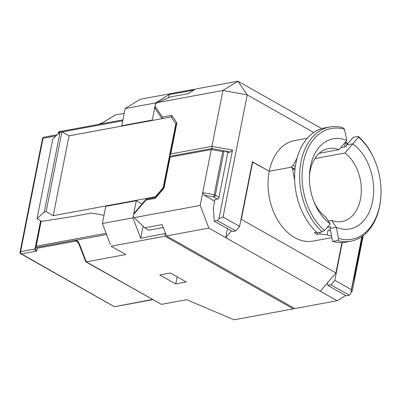 <?xml version="1.0" encoding="UTF-8"?>
<svg xmlns="http://www.w3.org/2000/svg" width="401" height="401" viewBox="0 0 401 401"><rect width="100%" height="100%" fill="white"/><g stroke="black" fill="none" stroke-linecap="round" stroke-linejoin="round"><path stroke-width="0.6" d="M115.363 114.962L103.684 122.19A1.744 1.223 -121.7 0 0 103.373 122.305L115.042 115.092L124.2 113.328M152.781 120.365L152.27 120.074L155.668 102.912L125.147 108.556L140.134 99.283L194.019 89.323L194.59 89.644M176.229 124.014L175.839 123.794L163.192 187.663L155.382 196.796L53.223 215.683L69.032 135.849L61.934 131.834L60.065 132.18L52.837 138.841L37.027 218.68L41.759 221.357L73.203 216.425A17.469 6.336 -168.8 0 0 73.719 216.334L91.528 213.041L104.009 215.302M163.583 187.884L163.192 187.663M193.828 90.115L169.157 94.566L155.668 102.912M168.52 97.784L169.157 94.566M125.147 108.556L121.719 126.109M152.27 120.074L121.749 125.719M186.63 299.702L234.064 319.797L293.246 308.855L164.931 236.219L111.047 246.179L125.829 254.55L86.275 261.858L161.372 304.374L186.63 299.702M294.429 308.359L293.246 308.855M142.064 203.969L136.305 200.711L105.784 206.355L102.385 223.517L132.906 217.873L140.706 238.269L165.543 233.452M140.706 238.269L143.087 226.254M132.906 217.873L136.305 200.711M110.39 244.545L102.385 223.517L110.39 244.545M170.345 272.961L159.753 274.921L175.718 283.958L186.31 281.998L170.345 272.961M193.763 90.019L194.019 89.323M164.931 236.219L165.312 233.723M69.032 135.849L171.192 116.962L175.839 123.794M53.223 215.683L46.13 211.668L61.934 131.834M46.13 211.668L44.26 212.014L60.065 132.18M44.26 212.014L37.027 218.68M155.839 197.056L155.382 196.796M177.132 276.805L175.718 283.958M77.654 241.983L76.04 241.071A1.744 1.203 -100.5 0 1 75.338 240.224L76.095 240.189C77.488 240.73 78.631 242.069 79.523 244.199A1.744 0.326 -20.9 0 1 78.952 244.169L85.789 261.818L161.372 304.374M85.789 261.818L86.275 261.858L79.523 244.199M75.338 240.224L36.06 247.487L37.108 248.269L76.04 241.071L76.857 241.302M56.075 135.859L43.027 138.27L20.581 251.638L35.017 248.966A1.744 1.203 79.5 0 0 35.879 251.237L21.448 253.903L114.425 306.71L152.35 299.497M103.373 122.305L103.373 122.305C102.556 122.927 100.927 123.623 98.486 124.39L58.982 131.728L98.26 124.465A1.744 1.203 -100.5 0 1 98.486 124.39M103.684 122.19L98.26 124.465M36.06 247.487L35.749 246.876L36.21 246.214L106.09 233.297M59.869 132.36L58.711 132.576L58.466 132.15L58.982 131.728M58.15 133.072L58.466 132.15M35.749 246.876L40.777 220.801L35.694 246.48M331.567 236.009A51.087 35.168 79.5 0 1 327.136 234.831L328.098 229.984A45.849 31.559 79.5 0 0 330.459 230.64M163.267 227.502L148.851 230.169L144.716 227.823L134.155 217.643L200.184 205.437L208.846 228.099L225.698 237.638L227.482 228.64M240.891 219.868L241.322 219.367L335.933 272.926L320.309 291.196L337.166 300.74L294.805 308.57L166.49 235.928L162.154 224.6L144.716 227.823M294.66 180.144L292.449 168.535L291.798 167.362L290.981 167.242L269.256 171.262A51.087 35.168 79.5 0 0 313.136 241.081L331.898 237.613M313.747 132.52L247.232 94.867L223.046 217.016L239.603 226.385L235.698 230.956L217.367 220.575L218.926 218.751L232.525 150.089L230.445 152.014L227.848 152.495L224.75 150.861L222.68 151.618L211.247 149.553L170.134 157.152L163.999 188.149L155.272 198.355L145.929 200.084L133.568 214.545L133.222 216.279L134.155 217.643M252.359 161.949L269.256 171.262L252.404 161.718L239.603 226.385M363.206 235.633L354.364 280.289L353.487 279.793M351.04 292.154L352.153 291.467L354.364 280.289L354.679 275.788L354.319 275.587M214.605 201.172L204.069 195.207L202.711 192.665L200.184 205.437M224.104 150.896L215.342 195.137A1.744 0.632 -168.8 0 0 214.144 194.731L202.711 192.665L211.247 149.553L212.229 148.721L211.878 146.36L222.946 90.476L156.916 102.681L170.641 96.892L188.079 93.669L195.573 89.032L237.933 81.203L321.752 128.651M320.309 291.196L225.698 237.638L231.462 230.896M208.846 228.099L166.49 235.928M241.322 219.367L252.7 161.889M341.943 242.575L335.933 272.926M354.679 275.788L362.534 236.134M337.166 300.74L345.607 295.512M327.136 234.831L319.762 233.963L317.271 234.425A51.087 35.168 -100.5 0 1 314.314 232.75L316.805 232.289M133.568 214.545L134.135 213.247L146.079 199.272L145.929 200.084M155.528 197.422L146.079 199.272M170.134 157.152L169.818 156.405L163.558 188.034L155.423 197.548L155.272 198.355M224.75 150.861L211.853 148.55L169.919 156.305M222.68 151.618L213.783 196.961L204.069 195.207M317.612 232.685L317.271 234.425M347.356 144.039A51.087 35.168 79.5 0 0 345.436 142.41L344.549 146.886M297.096 158.074L293.081 165.327L290.981 167.242L269.256 171.262A51.087 35.168 79.5 0 1 294.565 140.606L307.326 138.245M345.477 142.079L347.883 143.443M162.069 118.651L155.367 108.801L155.012 106.24L155.352 104.506L156.916 102.681M342.274 242.56L334.805 280.279L351.361 289.652L361.862 236.605M227.848 152.495L218.675 198.801L214.941 199.492L213.357 207.472L214.249 221.151L232.58 231.532L235.698 230.956M214.249 221.151L217.367 220.575M362.063 236.47L350.79 293.397L349.231 295.226L330.9 284.845L334.805 280.279M327.607 282.665L327.782 285.422L346.113 295.803L349.231 295.226M327.782 285.422L330.9 284.845M218.926 218.751L223.046 217.016M222.946 90.476L247.232 94.867L237.933 81.203L222.946 90.476M351.361 289.652L350.79 293.397M155.012 106.24L162.37 117.057L162.164 118.631M162.37 117.057L171.713 115.328L171.618 117.202M171.713 115.328L176.906 122.962L176.285 123.739L170.024 155.367L170.766 153.959L211.878 146.36L232.525 150.089M314.87 158.565L344.935 153.007L358.584 137.237L358.288 136.39A58.075 39.975 -100.5 0 1 374.268 159.197L374.489 159.718A56.33 38.777 79.5 0 0 358.584 137.237M328.344 220.996L331.592 220.395A37.118 25.549 79.5 0 0 342.058 221.522A37.118 25.549 79.5 0 0 361.276 192.124A37.118 25.549 79.5 0 0 344.935 153.007M319.196 153.322L339.025 149.658A37.118 25.549 79.5 0 0 328.559 148.53A37.118 25.549 79.5 0 0 309.412 176.59M314.143 202.164A37.118 25.549 79.5 0 0 325.682 217.046L330.319 223.923L324.494 230.515L322.294 231.818A58.075 39.975 -100.5 0 1 299.783 170.781A58.075 39.975 -100.5 0 1 329.732 126.997A58.075 39.975 -100.5 0 1 342.915 127.688L344.539 129.287L346.845 140.48L339.025 149.658M340.79 147.583L346.208 146.581L346.529 144.977L353.306 137.312L358.288 136.39M350.85 241.212A58.075 39.975 -100.5 0 1 337.672 240.525L338.539 238.465A56.33 38.777 79.5 0 0 380.95 194.655L380.925 195.222A58.075 39.975 -100.5 0 1 350.85 241.212L345.868 242.134A58.075 39.975 79.5 0 1 332.685 241.447L330.003 228.425L330.324 226.821L327.261 227.387M332.685 241.447L337.672 240.525M338.539 238.465L336.233 227.272L331.592 220.395M380.95 194.655A56.33 38.777 79.5 0 0 374.489 159.718M346.529 144.977L352.755 143.824A45.849 31.559 -100.5 0 1 372.584 201.447A45.849 31.559 -100.5 0 1 336.233 227.272L330.003 228.425M329.732 126.997L324.75 127.919A58.075 39.975 79.5 0 0 294.8 171.703A58.075 39.975 79.5 0 0 317.311 232.74L322.294 231.818M344.539 129.287A56.33 38.777 79.5 0 0 303.397 162.285A56.33 38.777 79.5 0 0 324.494 230.515M330.319 223.923A45.849 31.559 -100.5 0 1 314.715 203.538A45.849 31.559 -100.5 0 1 309.457 175.102A45.849 31.559 -100.5 0 1 346.845 140.48M35.879 251.237A3.494 1.268 -168.8 0 0 36.952 250.515A1.744 1.624 -176 0 1 35.524 248.795L35.684 246.55M37.108 248.269L36.952 250.515M122.736 120.741L62.13 131.944M58.711 132.576L58.506 133.618M41.193 221.036L36.21 246.214M35.534 248.68A1.744 0.632 -168.8 0 1 35.017 248.966L40.611 220.705M99.042 124.29L122.901 119.879M106.571 234.555L76.095 240.189M20.05 251.968A1.744 1.744 0 0 0 20.902 253.828A1.744 1.098 -60.5 0 0 21.448 253.903A1.744 1.203 79.5 0 1 20.581 251.638A1.744 0.632 -168.8 0 0 20.05 251.968L42.496 138.601A1.744 0.632 11.2 0 1 43.027 138.27A1.744 1.203 79.5 0 1 43.894 137.222A1.744 1.744 0 0 0 42.496 138.601M217.432 199.031L213.783 196.961A1.744 1.098 119.5 0 0 215.342 195.137L218.996 197.202M319.762 233.963L320.103 232.224M294.946 169.949L292.449 168.535M230.445 152.014L225.377 151.097M176.906 122.962L170.766 153.959M293.081 165.327L295.337 166.6M20.902 253.828L114.39 306.75L152.666 299.677M78.952 244.169L76.847 241.297M57.278 134.746L43.894 137.222M295.021 169.182L291.798 167.357"/></g></svg>
